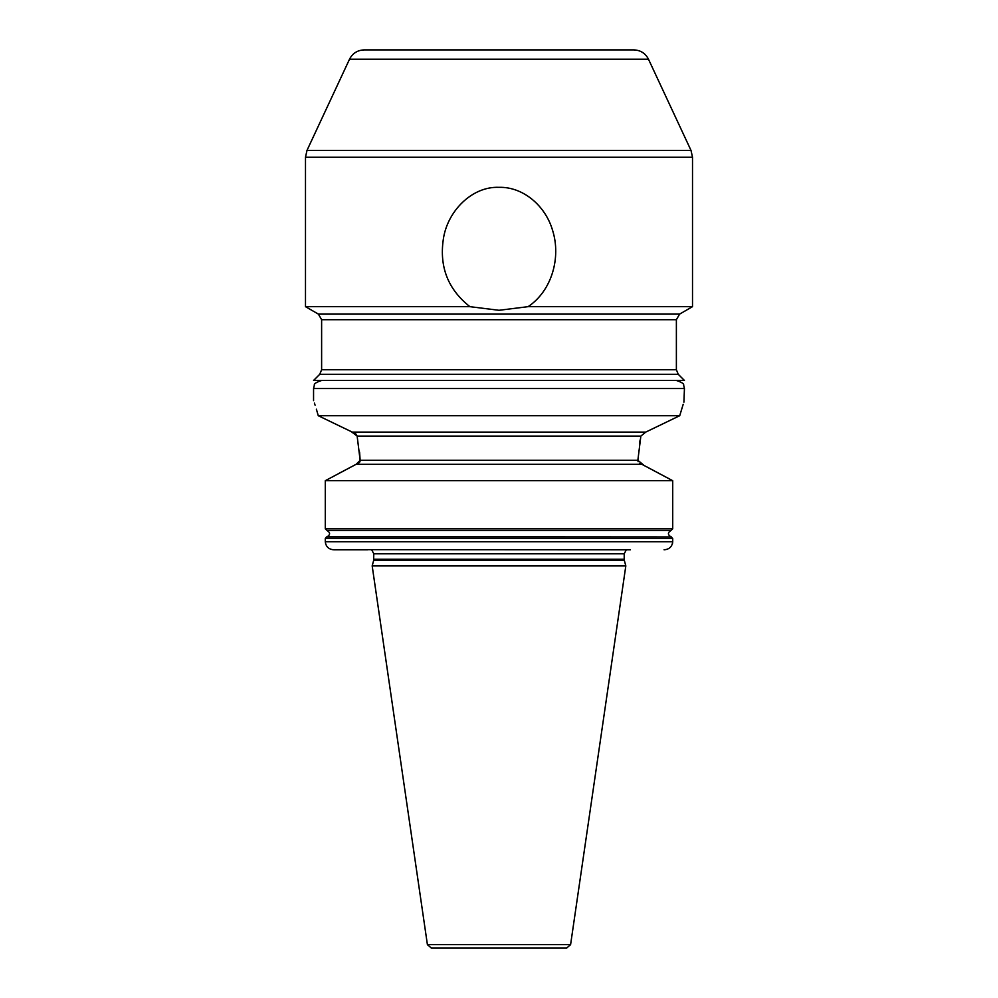 <?xml version="1.0" encoding="UTF-8"?>
<svg xmlns="http://www.w3.org/2000/svg" width="998" height="998" viewBox="0 0 998 998"><rect width="100%" height="100%" fill="white"/><g stroke="black" fill="none" stroke-linecap="round" stroke-linejoin="round"><path stroke-width="1.5" d="M499 49.9L364.145 49.9C357.471 50.174 352.593 53.281 349.525 59.206L648.475 59.206C645.407 53.281 640.529 50.174 633.855 49.9L418.374 49.9M469.896 306.66C448.277 289.595 439.394 267.352 443.224 239.932C446.942 211.539 471.78 186.214 499 187.337C523.102 186.626 545.657 205.825 552.705 230.763C561.026 257.397 552.044 290.692 528.104 306.66L499 310.291L469.896 306.66L305.488 306.66L305.488 157.222L692.512 157.222L691.003 150.399L306.997 150.399L305.488 157.222M528.104 306.66L692.512 306.66L692.512 157.222M499 380.475L313.559 380.475L319.734 374.3L321.618 369.747L676.382 369.747L678.266 374.3L684.441 380.475L499 380.475M318.275 415.717L352.232 432.084L645.768 432.084L679.725 415.717L318.275 415.717C312.087 395.62 312.087 395.62 318.275 415.717L316.378 409.192M315.106 405.225L314.407 403.092M683.193 404.29L679.725 415.717C685.913 395.62 685.913 395.62 679.725 415.717L645.768 432.084L640.853 436.101L357.147 436.101L360.141 460.303L359.592 452.094M357.147 436.101L351.296 431.635M341.378 426.87L332.01 422.354M324.737 418.836L319.135 416.129M357.122 436.001L355.55 433.494M354.727 432.882L353.429 432.296M664.194 549.798L664.082 549.798C669.246 549.399 672.128 546.717 672.714 541.727L672.714 538.483L670.818 536.749C667.637 534.691 667.637 532.645 670.818 530.599L327.182 530.599L325.286 528.853L325.286 480.699L356.086 464.332L338.484 473.626M357.758 463.92L358.644 463.396M359.492 462.498L360.016 461.375M644.209 465.542L637.859 460.303L360.141 460.303L356.086 464.332L641.914 464.332L672.714 480.699L325.286 480.699M325.286 528.853L672.714 528.853L670.818 530.599L327.182 530.599C330.363 532.645 330.363 534.691 327.182 536.749L671.517 536.949L326.483 536.949L325.286 538.483L325.286 541.727C325.884 546.729 328.766 549.411 333.918 549.798L367.576 549.798M669.97 479.227L646.617 466.802M637.859 460.303L640.853 436.101M313.559 400.635L313.559 388.534L684.441 388.534L683.917 402.169M640.105 439.981L639.419 444.048M637.859 460.39L638.109 461.725M639.419 463.434L640.554 464.045M672.714 528.853L672.714 480.699M325.286 541.739L672.714 541.727L672.515 543.448M332.259 549.649L630.424 549.798M373.626 560.514L624.374 560.514L625.821 565.916L372.179 565.916L373.626 560.514L373.788 553.79L371.693 549.798M427.406 944.644L570.594 944.644L566.602 948.1L431.398 948.1L427.406 944.644L372.179 565.916M555.437 948.1L499 948.1M692.512 306.66L679.613 314.108L318.387 314.108L305.488 306.66M318.387 314.108L321.618 319.697L676.382 319.697L676.382 369.747M319.734 374.3L678.266 374.3M672.714 538.483L325.286 538.483M373.788 553.79L624.212 553.79L626.307 549.798M624.212 553.79L624.212 559.267L373.788 559.267M349.525 59.206L306.997 150.399M648.475 59.206L691.003 150.399M679.613 314.108L676.382 319.697M321.618 319.697L321.618 369.747M684.441 388.534L683.618 384.991C684.129 383.793 681.709 382.284 676.382 380.475M313.559 388.534L314.382 384.991C313.871 383.793 316.291 382.284 321.618 380.475M624.212 559.267L624.374 560.514M570.594 944.644L625.821 565.916"/></g></svg>
